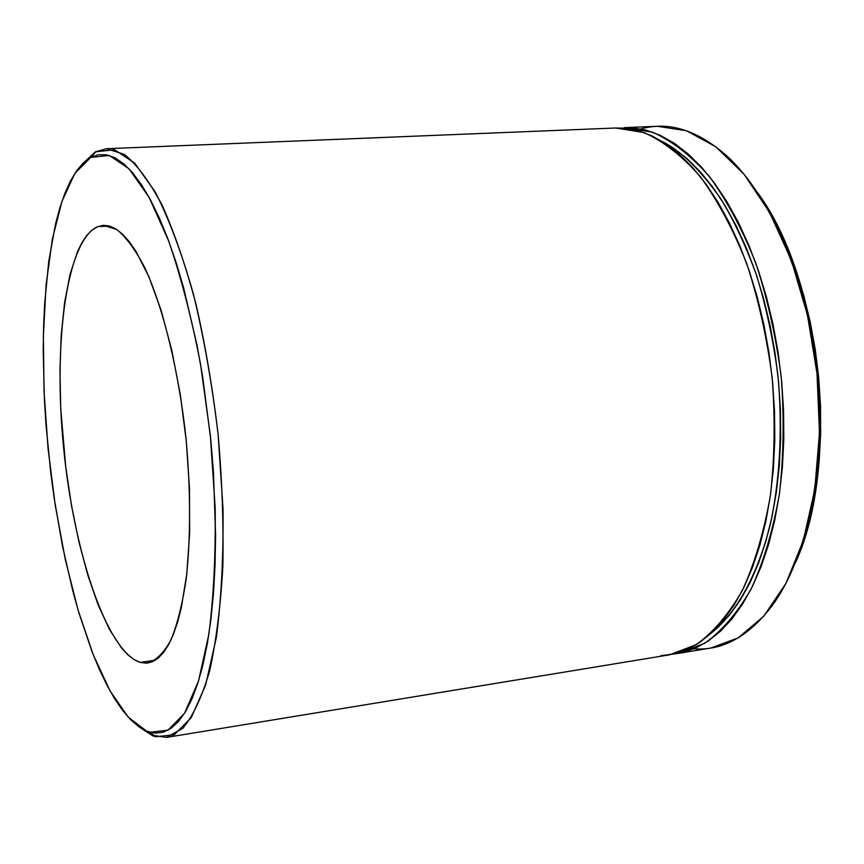 <?xml version="1.0" encoding="UTF-8"?>
<svg xmlns="http://www.w3.org/2000/svg" width="864" height="864" viewBox="0 0 864 864"><rect width="100%" height="100%" fill="white"/><g stroke="black" fill="none" stroke-linecap="round" stroke-linejoin="round"><path stroke-width="1.3" d="M152.701 735.739L139.093 726.926L152.701 735.739L128.315 717.228L110.106 691.006L93.182 654.62L78.095 610.146L65.329 559.645L55.22 505.127L48.06 448.502L44.042 391.684L43.351 336.56L46.084 285.088L52.304 239.306L61.96 201.334L74.887 173.329L90.752 157.399L83.473 162.756L76.712 170.64L70.502 180.878L64.886 193.32L59.886 207.76L55.523 224.035L48.762 261.36L44.647 303.836L43.6 326.57L43.2 350.071L44.366 398.725L45.9 423.554L50.814 473.418L54.162 498.128L62.543 546.318L73.019 591.808L78.98 613.116L92.178 652.05L99.338 669.319L106.823 684.893L114.566 698.598L122.526 710.251L130.648 719.69L138.845 726.754L147.064 731.279L155.218 733.136L163.22 732.197L170.996 728.363L178.438 721.559L185.458 711.763L191.959 698.954L197.834 683.197L203.018 664.578L207.403 643.237L210.913 619.369L213.484 593.222L215.05 565.088L215.59 535.313L213.473 472.403L210.838 440.122L202.565 376.121L197.046 345.287L183.686 287.993L176.04 262.267L167.897 238.885L159.376 218.095L150.595 200.081L141.674 184.993L132.71 172.897L123.822 163.858L115.096 157.842L106.628 154.818L98.485 154.71L90.752 157.399L95.418 151.848L81.702 164.527L95.418 151.848L90.752 157.399L109.361 155.488L128.984 168.75L149.148 197.424L168.664 240.937C180.965 276.772 191.57 317.704 200.47 363.733L210.373 435.521L215.179 507.838C215.752 554.72 213.646 596.948 208.829 634.522L198.504 681.08L184.55 713.243L168.005 730.199L149.98 732.251L147.064 731.279L152.701 735.739L155.693 736.754L174.215 734.789L191.236 717.649L205.643 685.001L216.324 637.632C221.324 599.346 223.549 556.297 223.009 508.496L218.138 434.732C212.231 384.869 203.98 337.932 193.385 293.922C181.764 253.076 169.085 219.154 155.347 192.143L134.644 163.08L114.512 149.731L95.418 151.848L106.412 148.716L124.308 154.375C136.868 164.419 149.45 181.332 162.086 205.103C174.442 232.686 185.771 265.81 196.052 304.463C205.427 345.589 212.792 389.016 218.138 434.732C222.134 480.589 223.69 524.61 222.826 566.773C220.558 606.712 216.162 641.444 209.617 670.961C202.057 696.784 193.136 715.889 182.876 728.266L166.482 737.424L154.116 735.512M640.807 128.952C668.855 121.046 697.615 130.118 727.078 156.179C771.142 196.571 807.57 281.189 817.02 373.615C826.427 466.063 807.851 556.286 772.848 604.746C749.261 636.217 722.93 650.916 693.857 648.842M795.614 562.388C840.694 464.281 821.891 280.044 757.922 193.072L775.915 223.247L786.348 245.484L795.636 269.525L803.617 295.067L810.184 321.818L815.238 349.412L818.694 377.503L820.508 405.691L820.66 433.631L819.169 460.933L816.059 487.253L811.382 512.266L805.248 535.669L797.742 557.194M97.546 226.692L109.393 226.022L97.546 226.692L103.464 225.331L109.652 226.098L116.057 229.057L122.602 234.23L129.233 241.628L135.886 251.23L148.91 276.804L161.071 310.154L171.72 349.963L180.295 394.427L186.322 441.385L189.475 488.462L189.637 533.282L186.829 573.674L181.3 607.813L177.617 622.091L173.394 634.349L168.696 644.479L163.577 652.45L158.123 658.206L152.377 661.77L146.416 663.163L140.303 662.418C106.704 651.737 73.742 552.172 63.601 447.703C53.158 343.267 66.28 240.797 97.546 226.692L103.378 225.331L116.759 229.511C126.122 237.103 135.464 249.836 144.796 267.7C163.166 307.379 178.664 370.375 185.987 438.016C190.652 489.856 190.771 536.512 186.322 577.984C182.628 603.061 177.574 623.57 171.18 639.5C164.192 652.493 156.47 660.323 148.036 663.001L140.303 662.418L134.114 659.621L127.894 654.847L121.694 648.205L109.609 629.716L98.237 605.135L87.923 575.489L78.926 541.879L71.474 505.397L65.761 467.143L60.75 408.866L59.94 371.012L61.204 335.254L64.584 302.713L70.027 274.514L77.447 251.759L81.864 242.752L86.702 235.505L91.951 230.116L97.546 226.692M155.39 660.193L140.303 662.418L155.39 660.193M166.482 737.424L669.492 654.836L696.233 644.674C713.383 632.329 728.806 614.153 742.5 590.134C754.812 562.972 764.111 531.446 770.396 495.558C774.662 457.844 775.267 418.727 772.211 378.194C767.016 337.878 758.527 299.689 746.734 263.617C733.32 229.727 717.844 200.729 700.304 176.623C682.031 155.866 663.26 141.167 643.972 132.548L615.74 128.002L106.412 148.716M677.959 653.443L710.78 648.054L738.234 637.837L763.722 616.237L785.851 583.556L803.25 540.81L814.752 489.78L819.493 433.026L817.02 373.615L807.44 314.939L791.338 260.302L769.77 212.663L744.088 174.301L715.813 146.761L686.491 130.766L657.536 126.295L624.164 127.656L652.547 132.192C671.922 140.789 690.79 155.444 709.128 176.159C726.743 200.21 742.273 229.144 755.73 262.948C767.556 298.933 776.066 337.046 781.25 377.266C784.296 417.712 783.659 456.754 779.35 494.392C772.999 530.215 763.636 561.686 751.237 588.805C737.456 612.792 721.948 630.958 704.7 643.291L677.819 653.465L673.628 654.026L682.366 652.558L695.434 648.162L708.156 641.088L720.382 631.314L731.948 618.883L742.705 603.839L752.512 586.278L761.206 566.363L768.658 544.255L774.727 520.204L779.339 494.478L782.374 467.381L783.799 439.258L783.562 410.465L781.661 381.402L778.108 352.447L772.967 324L766.314 296.428L758.236 270.086L748.872 245.311L738.364 222.404L726.851 201.625L714.517 183.168L701.536 167.216L688.057 153.889L674.276 143.273L660.344 135.4L646.423 130.259L632.664 127.829L624.164 127.656M662.256 141.502L673.445 148.079L686.945 158.533L700.142 171.644L712.865 187.315L724.939 205.438L736.204 225.839L746.485 248.303L755.644 272.581L763.549 298.393L770.062 325.404L775.084 353.279L778.561 381.629L780.43 410.098L780.667 438.296L779.285 465.847L776.315 492.404L771.822 517.622L765.893 541.21L758.614 562.896L750.114 582.455L740.524 599.702L729.994 614.488L718.664 626.735L712.336 632.21C733.795 614.704 756.065 580.37 770.126 525.139C779.663 481.972 782.827 429.818 777.989 375.905C773.323 340.168 766.13 306.482 756.41 274.849C745.589 245.29 733.612 219.791 720.49 198.353C700.229 169.744 680.81 150.8 662.256 141.502M615.589 128.002L624.197 128.174L637.88 130.615L651.737 135.767L665.593 143.662L679.32 154.31L692.734 167.67L705.672 183.654L717.952 202.144L729.421 222.988L739.897 245.938L749.228 270.767L757.285 297.162L763.927 324.799L769.068 353.322L772.621 382.331L774.533 411.458L774.792 440.305L773.399 468.493L770.386 495.634L765.828 521.413L759.791 545.508L752.393 567.648L743.764 587.606L734.022 605.178L723.33 620.244L711.828 632.686L699.667 642.46L687.02 649.534L674.028 653.929L660.83 655.69M155.693 736.754L149.98 732.251M95.98 151.556L91.292 157.108"/></g></svg>
